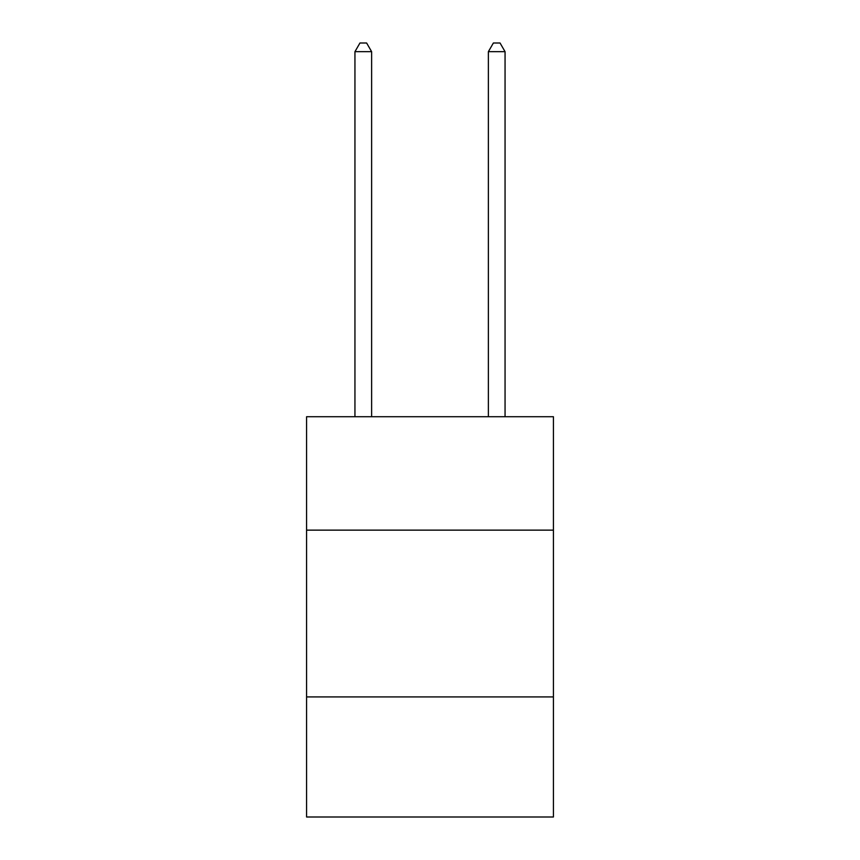<?xml version="1.0" encoding="UTF-8"?>
<svg xmlns="http://www.w3.org/2000/svg" width="860" height="860" viewBox="0 0 860 860"><rect width="100%" height="100%" fill="white"/><g stroke="black" fill="none" stroke-linecap="round" stroke-linejoin="round"><path stroke-width="1.29" d="M553.421 530.136L553.421 416.724L306.579 416.724L306.579 530.136L553.421 530.136L553.421 817L306.579 817L306.579 530.136M553.421 696.922L306.579 696.922M371.627 416.724L371.627 51.675L354.943 51.675L354.943 416.724M354.943 51.675L359.953 43L366.618 43L371.627 51.675M505.056 416.724L505.056 51.675L488.373 51.675L488.373 416.724M488.373 51.675L493.382 43L500.047 43L505.056 51.675"/></g></svg>
